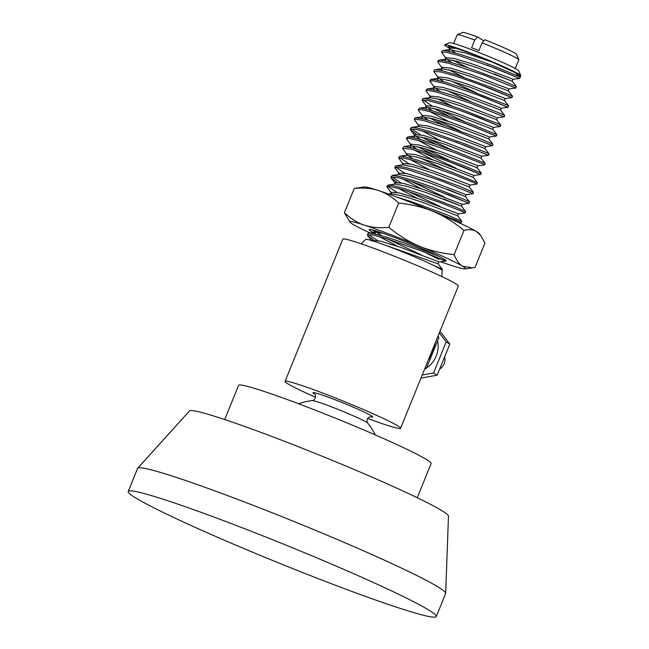 <?xml version="1.0" encoding="UTF-8"?>
<svg xmlns="http://www.w3.org/2000/svg" width="649" height="649" viewBox="0 0 649 649"><rect width="100%" height="100%" fill="white"/><g stroke="black" fill="none" stroke-linecap="round" stroke-linejoin="round"><path stroke-width="0.97" d="M444.63 356.853A10.595 9.962 121.3 0 1 444.176 363.732A10.595 9.962 121.3 0 1 439.665 369.062M439.324 332.888L446.179 341.893L433.564 372.964L422.215 375.008M437.54 340.912A24.938 23.445 121.3 0 1 436.217 356.033A24.938 23.445 121.3 0 1 426.547 367.967M425.346 368.729A24.938 23.445 121.3 0 1 424.592 369.159M433.564 372.964L437.191 375.171L420.966 378.099M446.179 341.893L449.806 344.1L437.191 375.171M439.998 331.225L449.806 344.1M425.127 367.837L426.312 368.551L424.722 368.843M437.751 336.758L438.927 337.48L426.312 368.551M437.97 336.214L438.927 337.48M373.532 230.208L375.284 231.328M375.122 233.453A41.56 2.409 22.1 0 1 369.24 229.47A41.56 2.409 22.1 0 1 395.549 237.858A41.56 2.409 22.1 0 1 446.131 260.695A41.56 2.409 22.1 0 1 445.612 261.012L431.544 255.722M424.04 251.942L438.911 259.381M375.09 231.807L372.331 229.892M440.525 261.725A62.345 3.61 -157.9 0 0 450.763 265.254A62.345 3.61 -157.9 0 0 464.968 268.889A62.345 3.61 -157.9 0 0 462.494 266.179L472.553 267.859L475.052 267.396L484.917 243.099L480.617 235.303L476.544 231.579A62.345 3.61 22.1 0 1 479.295 233.616L480.617 235.303M344.4 212.726C351.182 218.964 357.883 223.11 364.503 225.179A62.345 3.61 -157.9 0 0 350.03 222.218L344.4 212.726L354.265 188.429L364.349 186.944A62.345 3.61 22.1 0 1 378.554 190.579A62.345 3.61 22.1 0 1 433.418 211.542A62.345 3.61 22.1 0 1 476.544 231.579C473.478 229.592 469.292 229.186 463.986 230.363L454.122 254.659C456.563 260.549 459.354 264.394 462.494 266.179A62.345 3.61 -157.9 0 0 419.368 246.141C429.013 250.295 440.598 253.134 454.122 254.659M354.265 188.429C363.911 187.593 372.007 188.315 378.554 190.579C385.182 192.639 391.882 196.793 398.664 203.023L388.792 227.32C399.443 235.912 409.641 242.191 419.368 246.141A62.345 3.61 -157.9 0 0 364.503 225.179C371.05 227.442 379.146 228.156 388.792 227.32M398.664 203.023C412.18 204.549 423.765 207.388 433.418 211.542C443.145 215.5 453.335 221.771 463.986 230.363M350.03 222.218A62.345 3.61 -157.9 0 0 352.772 224.246A62.345 3.61 22.1 0 0 369.954 232.926M446.082 58.491L441.588 52.269L445.685 52.098L458.089 55.262L494.789 68.031L519.727 78.424L487.05 65.127M520.311 77.02L495.649 66.758L476.755 59.838L458.916 53.956L446.39 50.736L442.959 50.476L442.139 50.93M442.188 68.113L437.694 61.882L439.243 61.428L448.897 63.351L484.211 75.13L515.671 88.021L483.14 74.74M467.799 67.699L452.759 60.17M441.255 68.859L441.896 67.277L450.487 68.096L470.574 74.254L509.076 88.954L515.825 88.037L516.417 86.633L502.285 80.484L466.055 67.107L449.692 62.028L439.9 60.049L438.253 60.495L437.694 61.882M438.286 77.726L433.783 71.487L440.59 71.861L454.852 75.901L473.405 82.22L491.828 89.116L511.923 97.642L479.238 84.346M463.897 77.312L448.857 69.784M503.324 97.683L505.173 98.567L511.923 97.642L512.507 96.214L492.672 87.842L455.703 74.603L441.336 70.514L435.146 69.694L434.335 70.133M434.368 87.331L429.881 81.101L433.289 80.817L445.1 83.713L481.574 96.295L508.013 107.255L475.344 93.959M451.704 81.222L475.904 92.58M508.045 107.239L508.597 105.828L506.488 104.74M430.482 96.952L425.987 90.714L427.115 90.268L436.096 91.89L470.931 103.386L504.086 116.869L471.434 103.572M506.48 104.74L463.459 88.118L445.92 82.407L433.986 79.454L430.441 79.738M447.802 90.836L471.993 102.185M504.143 116.852L504.695 115.441L501.198 113.737L471.815 102.12L452.824 95.435L436.874 90.568L427.756 88.881L426.547 89.327L425.979 90.714M426.571 106.558L422.077 100.319L428.007 100.498L441.742 104.286L460.1 110.484L478.702 117.404L500.217 126.474L467.531 113.186M452.183 106.144L437.15 98.616M500.241 126.466L500.793 125.054L498.683 123.967L460.985 109.219L442.586 102.996L428.738 99.151L423.44 98.526L422.629 98.981M422.661 116.163L418.175 109.932L420.958 109.576L432.145 112.18L468.343 124.551L496.307 136.087L463.637 122.791M448.281 115.757L433.248 108.229M423.018 99.897L432.047 105.884M439.998 110.054L464.197 121.412M421.745 116.917L422.385 115.327L430.977 116.155L451.063 122.312L489.557 137.012L496.307 136.087L496.891 134.659L469.219 123.286L432.956 110.865L421.639 108.205L419.554 108.14L418.175 109.932M418.775 125.784L414.273 119.546L415.052 119.14L423.335 120.454L457.634 131.633L492.413 145.701L459.719 132.404M444.378 125.362L429.346 117.834M436.096 119.667L460.287 131.017M417.834 126.531L418.483 124.941L427.074 125.768L447.161 131.925L485.663 146.625L492.413 145.701L492.989 144.273L476.334 137.142L439.616 123.772L424.105 119.124L415.685 117.745L414.841 118.159L414.273 119.546M416.309 134.124L410.663 130.011L410.371 129.151L415.474 129.167L428.664 132.696L465.552 145.676L488.502 155.306L455.825 142.017M485.663 146.617L484.884 148.507L489.086 153.886L486.977 152.799M410.963 145.003L406.469 138.764L408.683 138.351L419.23 140.671L455.095 152.807L482.402 163.743L484.633 164.911L477.842 165.844M436.574 144.589L421.542 137.061M486.969 152.791L466.412 144.411L429.5 131.398L416.204 127.812L411.734 127.366L410.914 127.821M411.312 128.729L420.341 134.716M428.291 138.886L452.483 150.243M484.633 164.911L485.184 163.491L483.067 162.404L455.971 151.542L436.907 144.703L420.033 139.357L409.357 136.98L407.037 137.385L406.469 138.764M407.061 154.616L402.567 148.378L410.63 149.043L425.574 153.407L444.338 159.889L462.461 166.728L480.706 174.532L448.013 161.236M432.672 154.202L417.631 146.674M424.389 148.499L448.581 159.849M481.29 173.145L463.297 165.454L426.425 152.117L411.393 147.704L403.929 146.585L402.567 148.378M403.151 164.213L398.664 157.991L403.005 157.861L415.62 161.122L452.377 173.948L474.703 183.01L476.82 184.129L470.038 185.07M420.487 158.105L444.687 169.462M400.035 156.198L406.793 155.273L417.834 157.35L437.677 163.678L473.178 177.339L477.372 182.718L453.237 172.675L434.376 165.746L416.447 159.816L403.719 156.498L400.035 156.198L399.208 156.652M399.257 173.835L394.762 167.604L396.474 167.158L406.363 169.178L441.831 181.055L472.926 193.743L466.136 194.684L427.642 179.976L407.564 173.818L398.973 172.999L398.324 174.581M399.606 157.561L408.635 163.556M402.859 163.426L411.466 164.213L431.553 170.371L468.197 184.186L470.046 185.062L469.276 186.953L473.478 192.331L459.784 186.377L423.651 173.007L407.158 167.864L397.131 165.771L395.33 166.217L394.762 167.596M396.799 182.174L391.152 178.069L391.12 176.95L397.975 177.648L412.415 181.777L449.376 195.025L469 203.364L436.306 190.068M395.695 167.174L404.733 173.161M469.024 203.348L469.519 201.888L463.832 199.259L431.918 186.88L413.275 180.487L398.721 176.309L392.215 175.417L390.86 177.209M391.444 193.045L386.958 186.823L390.593 186.579L402.607 189.565L439.17 202.212L462.997 211.842L465.09 212.977L458.332 213.902M391.801 176.788L400.831 182.775M465.674 211.574L455.793 207.145L421.079 194.027L403.435 188.259L391.29 185.216L387.502 185.468M423.74 207.55L457.805 220.879L461.22 222.575L459.257 222.85M387.891 186.401L396.928 192.388M461.22 222.566L461.772 221.163L446.837 214.714L410.419 201.328L397.253 197.199M373.386 239.838L367.732 235.733L367.439 234.865L372.826 234.946L386.204 238.564L423.124 251.593L445.603 261.02L445.871 260.363M438.205 255.998L405.301 243.399L387.047 237.266L373.556 233.591L368.81 233.08L367.983 233.543M368.381 234.451L377.418 240.438M441.831 276.555L442.253 269.213L432.339 264.8A41.13 2.385 -157.9 0 0 390.682 247.228A41.13 2.385 -157.9 0 0 365.59 239.44L361.266 243.846M378.189 242.685L438.059 263.851L438.829 261.953L436.98 261.076L400.328 247.253L380.241 241.095L371.634 240.317M376.428 232.123L381.523 235.611M387.631 239.01L420.95 254.692M383.364 233.38L375.568 232.155L368.81 233.08M374.781 232.553L375.722 234.078M379.032 236.455L397.869 246.425M388.654 194.059L391.185 193.71L402.242 195.803L422.085 202.131L457.569 215.784L458.34 213.894L456.49 213.018L419.838 199.202L399.76 193.045L391.16 192.218L390.52 193.8M469 203.364L462.234 204.289L423.748 189.589L403.662 183.432L395.054 182.629M407.15 190.952L440.468 206.642M443.6 198.927L461.471 206.179L425.979 192.518L406.136 186.182L395.087 184.105L388.329 185.03M398.543 188.397L417.38 198.367M411.052 181.339L444.37 197.028M447.502 189.313L465.382 196.574L429.865 182.904L410.014 176.569L398.981 174.492L392.215 175.417M402.453 178.791L421.282 188.762M462.242 204.289L461.471 206.179L465.666 211.55M469.276 186.953L433.8 173.299L413.957 166.971L402.899 164.878L396.141 165.803M466.144 194.676L465.374 196.574L469.576 201.936M480.706 174.532L473.948 175.457L435.455 160.757L415.368 154.6L406.777 153.772L406.128 155.362M407.653 155.233L412.74 158.721M410.249 159.565L429.086 169.535M403.929 146.585L410.687 145.66L421.728 147.737L441.571 154.073L477.08 167.734L477.851 165.844L476.009 164.96L439.357 151.144L419.27 144.987L410.679 144.167L410.03 145.749M411.555 145.627L416.642 149.108M422.759 152.507L456.077 168.196M409.908 146.057L410.841 147.574M414.159 149.96L432.988 159.922M488.502 155.306L481.745 156.239L443.259 141.531L423.172 135.373L414.565 134.594M415.457 136.014L420.544 139.503M481.753 156.231L480.99 158.129L445.506 144.467L425.663 138.132L414.606 136.047L413.811 136.452L414.752 137.961M418.061 140.346L436.891 150.317M484.884 148.507L449.384 134.846L429.533 128.518L418.5 126.433L411.734 127.366M421.964 130.733L440.801 140.703M423.262 116.788L428.348 120.276M488.794 138.91L453.294 125.241L433.451 118.905L422.402 116.82L421.615 117.226L422.556 118.743M500.217 126.474L493.451 127.407L454.965 112.699L434.879 106.541L426.271 105.763M427.164 107.182L432.258 110.671M492.688 129.297L457.204 115.636L437.361 109.3L426.312 107.215L425.517 107.612L426.458 109.129M429.768 111.514L448.597 121.485M504.119 116.869L497.361 117.793L458.867 103.094L438.781 96.928L430.19 96.109L429.549 97.691M497.369 117.785L496.599 119.684L461.082 106.014L441.239 99.686L430.198 97.601L429.419 97.999M508.013 107.255L501.255 108.18L462.769 93.48L442.683 87.323L434.092 86.495L433.451 88.077M434.968 87.956L440.054 91.444M501.271 108.18L500.501 110.07L465.009 96.409L445.165 90.081L434.108 87.988L427.358 88.913M433.321 88.394L434.262 89.911M503.316 97.683L466.672 83.867L446.585 77.71L437.986 76.915M438.87 78.351L443.965 81.831M505.173 98.567L504.403 100.465L468.911 86.796L449.067 80.468L438.018 78.383L437.223 78.78L438.164 80.298M509.076 88.954L508.305 90.852L472.788 77.182L452.945 70.846L441.904 68.77L441.125 69.167L442.066 70.684M494.335 73.978L512.207 81.239L512.978 79.34L511.128 78.464L474.476 64.649L454.397 58.491L445.782 57.704M446.682 59.124L451.769 62.612M516.401 86.609L512.207 81.23L476.723 67.577L456.88 61.249L445.822 59.156L445.036 59.562L445.968 61.079M434.903 343.775A33.253 31.266 121.3 0 1 432.656 352.204A33.253 31.266 121.3 0 1 428.364 359.862M441.799 270.382A41.13 2.385 -157.9 0 0 439.892 268.743A41.13 2.385 -157.9 0 0 432.339 264.8L432.323 264.792M449.992 48.894L448.354 46.793L448.775 46.436L456.377 48.415A35.2 2.036 22.1 0 1 492.348 62.166L465.609 53.04L449.725 49.551L442.959 50.476M456.377 48.415L449.7 48.05L448.93 49.949L449.879 51.466M492.348 62.166L515.306 72.696L518.746 75.024L516.109 74.984M519.46 75.917A41.13 2.385 -157.9 0 0 520.79 75.682A41.13 2.385 -157.9 0 0 518.884 74.197A41.13 2.385 -157.9 0 0 478.175 55.984A41.13 2.385 -157.9 0 0 444.703 44.789A41.13 2.385 -157.9 0 0 449.416 48.164M450.584 49.511L455.671 52.999M367.683 418.418A62.345 3.61 -157.9 0 0 400.579 428.299L458.34 286.055A62.345 3.61 -157.9 0 0 455.436 283.564A62.345 3.61 -157.9 0 0 392.069 255.3A62.345 3.61 -157.9 0 0 342.81 239.14L285.057 381.385A62.345 3.61 -157.9 0 0 287.953 383.875A62.345 3.61 -157.9 0 0 315.519 397.237M515.274 68.51L518.802 59.822A33.253 1.923 -157.9 0 0 518.794 59.7L516.499 54.305A29.091 1.687 -157.9 0 0 484.844 39.767L482.061 42.875L478.938 50.557A33.253 1.923 -157.9 0 0 471.62 47.766L474.744 40.076L477.526 36.977L483.878 40.838M518.794 59.7A33.253 1.923 -157.9 0 0 517.253 58.491A33.253 1.923 -157.9 0 0 482.061 42.875M474.744 40.076A33.253 1.923 -157.9 0 0 457.277 34.721A33.253 1.923 -157.9 0 0 457.188 34.803L453.659 43.491M400.579 428.299A62.345 3.61 -157.9 0 0 397.675 425.809A62.345 3.61 -157.9 0 0 334.308 397.545A62.345 3.61 -157.9 0 0 285.057 381.385M370.798 416.772L370.806 416.772C369.2 416.877 368.007 417.696 367.237 419.238C366.807 421.323 366.985 422.637 367.772 423.172A30.187 1.752 -157.9 0 0 340.547 410.428A30.187 1.752 -157.9 0 0 312.145 400.587C314.165 401.366 317.191 395.582 314.432 393.878M417.242 497.734L431.123 463.54A103.905 6.019 -157.9 0 0 426.288 459.395A103.905 6.019 -157.9 0 0 320.671 412.285A103.905 6.019 -157.9 0 0 238.581 385.352L224.7 419.546M436.282 616.55L445.652 593.486A166.249 9.63 -157.9 0 0 445.693 593.283L448.475 516.077A139.778 8.096 -157.9 0 0 441.937 510.666A139.778 8.096 -157.9 0 0 301.209 447.834A139.778 8.096 -157.9 0 0 189.516 410.922L137.693 468.213A166.249 9.63 -157.9 0 0 137.58 468.391L128.21 491.455A166.249 9.63 -157.9 0 0 135.949 498.091A166.249 9.63 -157.9 0 0 304.941 573.456A166.249 9.63 -157.9 0 0 436.282 616.55A166.249 9.63 -157.9 0 0 428.543 609.914A166.249 9.63 -157.9 0 0 259.559 534.549A166.249 9.63 -157.9 0 0 128.21 491.455M445.693 593.283A166.249 9.63 -157.9 0 0 437.913 586.85A166.249 9.63 -157.9 0 0 270.536 512.118A166.249 9.63 -157.9 0 0 137.693 468.213M477.526 36.977A29.091 1.687 -157.9 0 0 462.68 32.45L457.277 34.721M520.79 75.682L518.738 70.855A37.407 2.166 -157.9 0 0 517.01 69.5A37.407 2.166 -157.9 0 0 479.984 52.942A37.407 2.166 -157.9 0 0 449.538 42.761L444.703 44.789M370.449 416.78A32.199 1.866 -157.9 0 0 343.832 403.24A32.199 1.866 -157.9 0 0 314.481 394.016A32.199 1.866 -157.9 0 0 314.684 394.138M464.968 268.889L472.553 267.859M520.32 77.028L519.752 78.407M442.156 50.882L441.604 52.236M434.351 70.108L433.808 71.455M430.449 79.713L429.881 81.101M422.645 98.94L422.101 100.279M489.095 153.91L488.535 155.298M410.931 127.772L410.371 129.159M477.08 167.734L481.282 173.105L480.731 174.516M477.388 182.742L476.828 184.129M399.224 156.604L398.681 157.95M473.486 192.355L472.926 193.735M465.682 211.582L465.122 212.961M387.518 185.436L386.958 186.823M368.007 233.494L367.439 234.873M375.503 230.784L374.911 232.245M395.063 182.604L394.422 184.194M402.875 163.386L402.226 164.968M473.948 175.457L473.186 177.347M414.581 134.554L413.932 136.136M426.288 105.722L425.647 107.304M489.565 137.012L488.794 138.902L492.989 144.273M493.467 127.399L492.696 129.289M437.994 76.882L437.353 78.472M445.798 57.664L445.157 59.246M438.051 263.835L442.253 269.213M457.569 215.784L461.772 221.163M414.606 136.047L407.848 136.971M480.982 158.121L485.184 163.491M422.402 116.82L415.644 117.753M426.312 107.215L419.554 108.14M430.198 97.601L423.44 98.526M492.688 129.281L496.891 134.659M496.59 119.676L500.793 125.054M438.018 78.383L431.261 79.308M500.501 110.062L504.695 115.441M441.904 68.77L435.146 69.694M504.395 100.449L508.597 105.828M445.822 59.156L439.065 60.081M508.305 90.844L512.507 96.214M518.673 74.911L520.303 76.996M367.732 235.733L371.934 241.103M445.579 261.028L438.821 261.953M391.152 178.069L395.355 183.448M410.663 130.011L414.865 135.381M519.727 78.424L512.97 79.348M375.309 434.911A62.345 62.345 0 0 0 367.772 423.172M312.145 400.587A62.345 62.345 0 0 0 298.556 403.751"/></g></svg>

